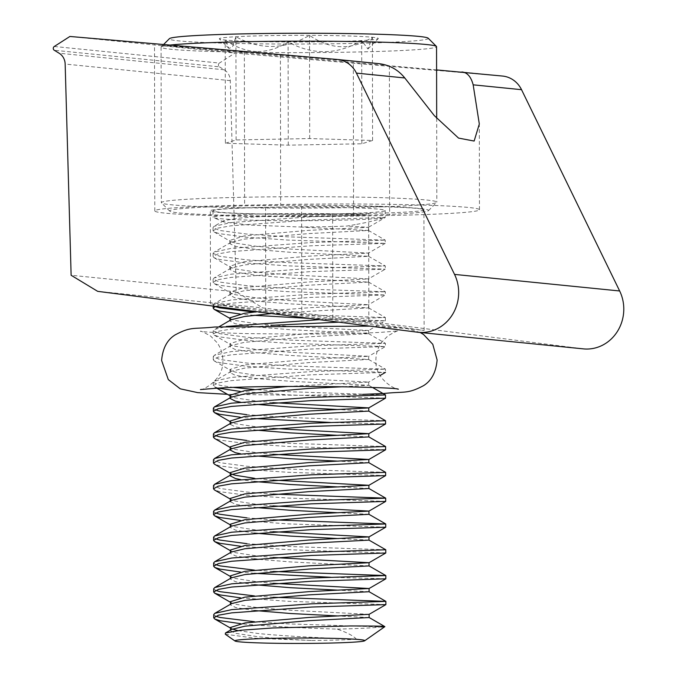 <?xml version="1.0" encoding="UTF-8"?>
<svg xmlns="http://www.w3.org/2000/svg" width="677" height="677" viewBox="0 0 677 677"><rect width="100%" height="100%" fill="white"/><g stroke="black" fill="none" stroke-linecap="round" stroke-linejoin="round"><path stroke-width="0.51" stroke-dasharray="3.38 2.54" d="M54.287 46.485L219.399 63.063A2.183 2.023 -84.3 0 0 219.399 66.837L54.287 50.267M417.387 332.195L582.508 348.765L262.794 307.917L97.683 291.347M368.855 322.811L424.132 330.444L371.487 324.706L265.765 311.479L210.488 303.846L263.133 309.592L368.855 322.811L368.66 213.357A88.78 3.698 179.9 0 0 423.92 209.836A88.78 3.698 179.9 0 0 301.629 206.629L265.587 207.306A88.78 3.698 179.9 0 0 210.327 210.826A88.78 3.698 179.9 0 0 332.619 214.034L368.66 213.357M502.613 76.061A26.242 24.279 -84.3 0 0 502.292 76.036L235.012 53.034L219.399 63.063M582.508 348.765A39.359 36.414 -84.3 0 0 583.413 348.875M219.399 66.837L224.239 69.79A13.117 12.135 -84.3 0 1 230.282 80.631L236.239 291.855L262.794 307.917M236.239 291.855L71.127 275.277M436.597 69.917L160.694 45.384L187.588 47.085L377.639 63.52L337.18 59.458M69.9 36.465L235.012 53.034M353.589 216.141A144.319 6.008 -0.1 0 1 154.788 210.919A144.319 6.008 -0.1 0 1 244.617 205.199L280.659 204.522A144.319 6.008 -0.1 0 1 479.46 209.743A144.319 6.008 -0.1 0 1 389.63 215.464L353.589 216.141L353.326 62.809M378.062 63.562L377.639 63.52M356.771 224.341C368.889 222.124 378.104 219.83 384.418 217.452A86.089 3.588 -0.1 0 1 367.188 219.196A86.089 3.588 -0.1 0 1 246.42 220.05A86.089 3.588 -0.1 0 1 213.467 217.63A86.089 3.588 -0.1 0 1 213.027 217.275A86.089 3.588 -0.1 0 1 231.035 215.049A86.089 3.588 -0.1 0 1 351.812 214.194A86.089 3.588 -0.1 0 1 367.154 214.804C335.132 214.22 265.596 215.388 237.052 218.375L223.74 220.702L224.197 222.031L249.517 225.069L298.608 226.947A69.316 2.886 179.9 0 0 346.946 226.067L356.771 224.341M378.358 206.265A129.476 5.391 179.9 0 0 239.666 205.986A129.476 5.391 179.9 0 0 169.741 211.122A129.476 5.391 179.9 0 0 219.856 215.074A129.476 5.391 179.9 0 0 353.69 215.464A129.476 5.391 179.9 0 0 428.465 210.665A129.476 5.391 179.9 0 0 378.358 206.265M214.778 207.094A137.744 5.738 -0.1 0 1 161.473 202.888A137.744 5.738 -0.1 0 1 161.346 202.651A137.744 5.738 -0.1 0 1 238.422 197.371A137.744 5.738 -0.1 0 1 383.402 197.726A137.744 5.738 -0.1 0 1 436.826 202.169A137.744 5.738 -0.1 0 1 436.707 202.415A137.744 5.738 -0.1 0 1 357.16 207.509A137.744 5.738 -0.1 0 1 214.778 207.094M428.169 38.191A129.476 5.391 -0.1 0 1 358.243 43.328A129.476 5.391 -0.1 0 1 219.551 43.049A129.476 5.391 -0.1 0 1 169.436 38.648M170.105 45.08A137.744 5.738 179.9 0 0 161.194 46.899A137.744 5.738 179.9 0 0 161.075 47.145A137.744 5.738 179.9 0 0 214.507 51.587A137.744 5.738 179.9 0 0 359.487 51.943A137.744 5.738 179.9 0 0 436.555 46.662M250.126 41.348A79.522 3.309 -0.1 0 1 225.204 40.028A79.522 3.309 -0.1 0 1 219.348 38.919A79.522 3.309 -0.1 0 1 235.918 36.727A79.522 3.309 -0.1 0 1 309.516 35.348A79.522 3.309 -0.1 0 1 372.401 37.26A79.522 3.309 -0.1 0 1 378.257 38.64A79.522 3.309 -0.1 0 1 361.687 40.561A79.522 3.309 -0.1 0 1 288.089 41.94A79.522 3.309 -0.1 0 1 250.126 41.348M256.668 51.63C245.539 50.86 235.054 46.984 225.204 40.028L228.919 48.439L232.516 46.933L235.918 36.727C260.256 50.149 284.797 49.683 309.516 35.348C330.494 49.853 351.456 50.496 372.401 37.26L367.933 48.981L361.687 40.561C337.391 54.896 312.859 55.353 288.089 41.94C278.255 48.312 267.787 51.537 256.668 51.63M225.289 634.231L255.796 638.267L311.945 640.493C292.244 639.613 274.067 638.326 257.412 636.642L235.689 633.342L230.527 630.685L231.627 629.398M271.452 313.544L368.584 307.891L289.925 303.863L256.828 301.189L235.105 297.888L229.935 295.231L231.043 293.953L244.431 290.712L308.577 285.203L368.542 282.089L289.883 278.052L256.786 275.387L235.063 272.086L229.892 269.429L230.992 268.143L244.389 264.91L308.526 259.401L368.5 256.287L289.832 252.25L256.744 249.585L235.012 246.276L229.85 243.627L230.95 242.341L244.346 239.099L308.484 233.599L368.449 230.485L298.608 226.947M257.142 311.716L308.61 307.781L368.542 304.718L289.917 300.63L256.828 297.965L235.097 294.664L230.984 293.234L229.935 292.007L244.431 287.488L308.568 281.979L368.5 278.907L289.874 274.828L256.778 272.162L235.054 268.862L230.933 267.432L229.884 266.205L244.38 261.677L308.526 256.177L368.449 253.105L289.832 249.026L256.735 246.352L235.012 243.051L230.891 241.63L229.841 240.403L244.338 235.875L308.484 230.375L368.406 227.303L346.946 226.067M311.945 640.493A69.316 2.886 179.9 0 0 356.474 639.24C335.53 638.436 286.93 636.583 257.412 633.418L237.686 630.558M232.304 629.051L230.518 627.461M254.535 610.519L235.647 607.531L230.476 604.883L231.585 603.596M369.117 614.318L290.458 610.282L257.37 607.607L235.638 604.307L231.517 602.877L230.476 601.658M254.493 584.716L235.604 581.729L230.434 579.072L231.534 577.794M273.195 583.295L257.319 581.805L235.596 578.505L231.475 577.075L230.425 575.848M254.45 558.906L235.554 555.927L230.392 553.27L231.492 551.992M273.153 557.484L257.277 556.003L235.554 552.703L231.432 551.273L230.383 550.046M254.4 533.104L235.511 530.125L230.341 527.468L231.449 526.181M273.11 531.682L257.235 530.201L235.503 526.901L231.39 525.47L230.341 524.243M257.192 507.623L235.469 504.323L230.298 501.665L230.298 501.022M273.059 505.88L257.184 504.399L235.461 501.09L231.339 499.668L230.29 498.441M254.315 481.499L240.589 479.57M273.017 480.078L254.307 478.275M232.042 474.23L230.248 472.631M257.099 456.01L240.547 453.768M272.975 454.275L257.099 452.786L235.368 449.486L231.255 448.056L230.205 446.828M257.057 430.208L235.334 426.908L230.163 424.251M272.924 428.465L257.048 426.984L235.325 423.684L231.204 422.253L230.155 421.026M257.015 404.406L240.453 402.155M230.121 398.448L231.221 397.162M272.882 402.663L257.006 401.182L235.283 397.881L231.162 396.451L230.112 395.224M288.013 386.44L368.72 382.082L290.052 378.045L256.964 375.38L235.232 372.071L231.119 370.649L230.07 369.422L244.566 364.895L308.704 359.394L368.669 356.271L290.01 352.243L256.913 349.569L235.19 346.269L231.069 344.838L230.019 343.611L244.515 339.092L308.661 333.592L368.627 330.469L289.968 326.441L256.871 323.767L235.147 320.466L231.026 319.036L229.977 317.809M343.341 386.719L368.677 385.255L290.061 381.269L256.964 378.604L235.241 375.303L230.07 372.646L231.179 371.36L244.566 368.119L308.712 362.618L368.635 359.453L290.018 355.467L256.921 352.793L235.198 349.493L230.028 346.844L231.128 345.558L244.524 342.317L308.661 336.816L368.593 333.651L289.968 329.665L256.879 326.991L235.147 323.691L229.985 321.033L231.085 319.756M369.126 617.542L338.525 615.977M369.083 591.732L338.483 590.175M369.033 565.93L290.374 561.902L257.285 559.227M368.948 540.077L338.39 538.57M368.906 514.275L338.348 512.76M368.906 488.523L338.297 486.958M368.855 462.713L338.255 461.155M368.813 436.91L338.212 435.353M368.77 411.108L338.161 409.551M215.565 616.18L213.72 614.589M356.474 639.24C353.377 635.821 346.929 632.445 337.146 629.102C305.209 628.205 275.2 626.606 247.13 624.312L240.547 623.652M351.795 207.746A86.089 3.588 179.9 0 0 261.187 207.517A86.089 3.588 179.9 0 0 213.018 210.818A86.089 3.588 179.9 0 0 246.411 213.593A86.089 3.588 179.9 0 0 337.019 213.822A86.089 3.588 179.9 0 0 385.188 210.522A86.089 3.588 179.9 0 0 351.795 207.746M215.024 306.537L213.179 304.938L214.254 303.694L231.187 299.979L310.853 294.182L385.331 291.736L287.64 288.427L246.538 285.635L219.551 282.055L213.137 279.136L214.211 277.892L231.145 274.177L310.802 268.38L385.289 265.934L287.59 262.625L246.487 259.824L219.509 256.245L213.086 253.333L214.169 252.081L231.094 248.374L310.76 242.578L385.247 240.132L287.547 236.823L246.445 234.022L219.466 230.442L213.043 227.523L214.118 226.279L231.052 222.572L310.718 216.775L367.154 214.804M215.379 306.385L231.195 303.211L310.853 297.415L385.331 294.969L287.64 291.652L246.538 288.859L219.56 285.279L214.169 283.561L213.137 282.36L217.918 279.745L231.145 277.401L310.811 271.604L385.289 269.167L287.598 265.849L246.496 263.057L219.517 259.477L214.127 257.759L213.094 256.558L217.867 253.934L231.102 251.599L310.768 245.802L385.247 243.356L287.556 240.047L246.453 237.246L219.466 233.667L214.084 231.957L213.052 230.755L217.825 228.132L231.06 225.796L310.726 220L384.418 217.452L385.205 217.554L368.406 227.303M253.926 315.304L240.005 314.01M233.76 387.464L219.729 385.264L213.314 382.353L214.389 381.1L231.322 377.394L310.988 371.597L385.467 369.151L287.776 365.842L246.673 363.041L219.686 359.462L213.272 356.551L214.347 355.298L231.28 351.591L310.938 345.795L385.425 343.341L287.725 340.032L246.623 337.239L219.644 333.659L213.221 330.74L214.296 329.496L226.304 326.475M319.299 319.662L385.374 317.53L287.683 314.23L253.917 312.08M218.172 388.133L214.355 386.779L213.323 385.577L218.096 382.954L231.331 380.618L310.988 374.821L385.467 372.384L287.776 369.067L246.673 366.265L219.695 362.686L214.304 360.976L213.272 359.775L218.053 357.151L231.28 354.816L310.946 349.019L385.425 346.582L287.733 343.264L246.631 340.463L219.653 336.884L214.262 335.166L213.23 333.964L218.002 331.349L231.238 329.014L270.893 325.383M338.855 322.159L385.382 320.763L309.77 318.444M385.518 398.178L287.827 394.869L240.14 391.416M215.201 409.754L213.357 408.155M254.103 418.521L240.183 417.218M215.244 435.556L213.407 433.957M385.611 449.782L287.911 446.473L246.809 443.68L219.83 440.101L214.44 438.383M385.636 472.351L287.953 469.059L246.851 466.258L219.864 462.679L213.45 459.759M385.653 475.592L287.962 472.284L246.86 469.483L219.873 465.903L214.491 464.185M273.153 494.058L246.893 492.061L219.915 488.481L213.492 485.57M385.695 501.395L288.004 498.086L246.902 495.285L219.915 491.705L214.533 489.996M215.379 512.963L213.543 511.372M385.746 527.197L288.047 523.888L240.369 520.435M215.43 538.774L213.585 537.174M385.788 552.999L288.089 549.69L240.411 546.237M215.472 564.576L213.627 562.976M254.374 573.343L240.453 572.048M215.514 590.378L213.678 588.778M385.882 604.612L288.182 601.303L240.504 597.85M368.406 230.434L385.238 240.115L385.247 243.356M368.457 256.236L385.281 265.926L385.298 269.158L368.5 278.907M368.5 282.038L385.323 291.728L385.34 294.96L368.542 304.718M368.593 333.651L385.416 343.332L385.425 346.573L368.635 356.322M368.635 359.453L385.458 369.143L385.475 372.375M385.501 394.945L287.818 391.644L254.053 389.495M385.551 420.747L287.86 417.447L246.758 414.654M385.56 423.98L330.545 422.456M385.594 446.549L287.911 443.249L246.809 440.456M273.195 519.86L246.944 517.871M385.772 549.766L288.089 546.466L246.987 543.673M273.28 571.464L254.366 570.119M385.831 578.801L330.816 577.278M273.33 597.266L254.408 595.921M337.146 629.102A86.089 3.588 179.9 0 0 381.371 626.944L288.224 623.881L254.459 621.731M381.371 626.944L384.875 626.631M225.382 143.245L236.095 139.944L309.694 138.557L372.578 140.477L361.873 143.778L288.275 145.157L225.382 143.245L225.204 40.028M236.095 139.944L235.918 36.727M309.694 138.557L309.516 35.348M372.578 140.477L372.401 37.26M361.873 143.778L361.687 40.561M288.275 145.157L288.089 41.94M301.815 316.083L301.629 206.629M265.587 207.306L265.765 311.479M332.805 318.207L332.619 214.034M502.292 76.036L461.841 71.974M230.282 80.631L65.161 64.053M389.368 65.914L389.63 215.464M280.396 54.972L280.659 204.522M244.346 51.875L244.617 205.199M224.239 69.79L59.127 53.221M424.132 330.444L423.92 209.836M210.488 303.846L210.327 210.826M479.46 209.743L479.316 124.018M154.788 210.919L154.5 44.631M200.451 389.546C200.07 391.23 224.138 381.1 222.835 360.376C222.784 353.919 220.88 348.029 217.122 342.697L210.716 336.164C203.853 332.263 200.392 330.638 200.35 331.298C204.446 332.094 219.881 332.864 246.665 333.6L298.108 334.099C331.823 334.015 359.369 333.439 380.753 332.356L398.279 330.951C398.228 330.291 394.776 331.925 387.921 335.86L381.54 342.418C377.808 347.758 375.921 353.656 375.896 360.113C374.66 380.838 398.77 390.883 398.381 389.199M420.172 332.483L406.818 328.548L369.989 326.136M362.694 394.361L300.114 395.317L227.447 394.31M224.197 222.031L213.467 217.63M169.741 211.122L161.473 202.888M163.572 44.521L161.194 46.899M161.075 47.145L161.346 202.651M229.85 243.627L229.841 240.403M230.527 630.685L230.518 630.042M230.476 604.883L230.476 604.239M230.434 579.072L230.434 578.437M230.392 553.27L230.383 552.635M230.341 527.468L230.341 526.824M230.256 475.863L230.256 475.22M230.205 450.053L230.205 449.418M230.07 372.646L230.07 369.422M230.028 346.844L230.019 343.611M229.985 321.033L229.985 320.399M229.935 295.231L229.935 292.007M229.892 269.429L229.884 266.205M368.72 385.306L368.72 382.082M368.677 359.504L368.669 356.271M368.635 333.693L368.627 330.469M368.584 307.891L368.584 304.667M368.542 282.089L368.533 278.865M368.5 256.287L368.491 253.063M213.018 210.818L213.027 217.275M213.043 227.523L213.052 230.755M213.086 253.333L213.094 256.558M213.137 279.136L213.137 282.36M213.179 304.938L213.179 306.106M213.221 330.74L213.23 333.964M213.272 356.551L213.272 359.775M213.314 382.353L213.323 385.577M385.188 210.522L385.205 217.554M385.374 317.538L385.382 320.763L368.584 330.52M368.677 385.255L372.562 387.498M231.179 371.36L214.389 381.1M231.128 345.558L214.347 355.298M218.967 326.788L214.296 329.496M368.542 307.849L385.374 317.53M231.043 293.953L214.254 303.694M230.992 268.143L214.211 277.892M230.95 242.341L214.169 252.081M223.74 220.702L214.118 226.279M230.518 628.078L231.568 628.688M230.476 602.276L231.517 602.877M230.425 576.474L231.475 577.075M230.383 550.672L231.432 551.273M230.341 524.87L231.39 525.47M230.29 499.059L231.339 499.668M230.248 473.257L231.297 473.858M230.205 447.455L231.255 448.056M230.155 421.653L231.204 422.253M214.355 386.779L216.826 388.2M230.112 395.85L231.162 396.451M380.102 375.49L368.677 382.124M214.304 360.976L231.119 370.649M214.262 335.166L231.069 344.838M229.977 318.435L231.026 319.036M214.169 283.561L230.984 293.234M214.127 257.759L230.933 267.432M385.238 243.365L368.449 253.105M214.084 231.957L230.891 241.63M368.449 230.485L368.449 227.252M436.682 118.263L436.826 202.169M367.933 48.989L378.257 38.64M228.919 48.439L219.348 38.919M428.465 210.665L436.707 202.415"/><path stroke-width="1.02" d="M418.293 332.297L583.413 348.875A39.359 36.414 -84.3 0 0 617.441 331.383A39.359 36.414 -84.3 0 0 619.658 290.975L454.538 274.405A39.359 36.414 95.7 0 1 452.329 314.805A39.359 36.414 95.7 0 1 418.293 332.297A39.359 36.414 95.7 0 1 417.387 332.195L97.683 291.347L71.127 275.277L65.161 64.053A13.117 12.135 95.7 0 0 59.127 53.221L54.287 50.267A2.183 2.023 95.7 0 1 54.287 46.485L69.9 36.465L337.18 59.458A26.242 24.279 95.7 0 1 337.493 59.491A26.242 24.279 95.7 0 1 356.415 73.108L404.787 77.965L434.304 115.615L458.541 138.091L474.128 141.053L479.316 124.018L473.164 84.828L521.535 89.686A26.242 24.279 -84.3 0 0 502.613 76.061L436.597 69.917M619.658 290.975L521.535 89.686M454.538 274.405L356.415 73.108M461.841 71.974C467.223 72.405 470.997 76.687 473.164 84.828M404.787 77.965C397.839 69.367 388.793 64.552 377.639 63.52M163.572 44.521L169.436 38.648A129.476 5.391 -0.1 0 1 244.211 33.85A129.476 5.391 -0.1 0 1 378.054 34.239A129.476 5.391 -0.1 0 1 428.169 38.191L436.437 46.425A137.744 5.738 179.9 0 0 383.131 42.219A137.744 5.738 179.9 0 0 170.105 45.08M339.6 638.529A64.941 2.708 179.9 0 0 269.531 638.394A64.941 2.708 179.9 0 0 235.029 641.009A64.941 2.708 179.9 0 0 260.103 642.938A64.941 2.708 179.9 0 0 326.703 643.15A64.941 2.708 179.9 0 0 364.683 640.78A64.941 2.708 179.9 0 0 339.6 638.529M381.371 626.944C390.553 626.301 380.127 625.971 350.077 625.954L272.865 627.968L240.885 630.228L225.475 632.97L225.289 634.231L235.029 641.009M225.475 632.978L231.627 629.398L245.023 626.166L309.161 620.657L369.126 617.542L369.117 614.318L309.152 617.432L245.015 622.933L230.518 627.461L230.518 630.042M237.686 630.558L232.304 629.051M338.525 615.977L290.467 613.506L254.535 610.519M240.547 623.652L220.143 620.724L214.761 619.015L213.729 617.813L213.72 614.589L214.795 613.337L231.585 603.596L244.972 600.355L309.118 594.855L369.083 591.732L369.075 588.508L273.195 583.295M230.476 604.239L230.476 601.658L244.972 597.131L309.11 591.63L369.075 588.508M338.483 590.175L290.416 587.704L254.493 584.716M240.504 597.85L220.101 594.922L214.711 593.204L213.678 592.011L213.678 588.778L214.753 587.534L231.534 577.794L244.93 574.553L309.067 569.052L369.033 565.93L369.033 562.705L273.153 557.484M230.434 578.437L230.425 575.848L244.922 571.329L309.067 565.82L369.033 562.705M257.285 559.227L254.45 558.906M240.453 572.048L220.05 569.12L214.668 567.402L213.636 566.2L213.627 562.976L214.702 561.732L231.492 551.992L244.888 548.751L309.025 543.242L368.99 540.128L368.982 536.903L273.11 531.682M230.383 552.635L230.383 550.046L244.879 545.527L309.017 540.018L368.982 536.903M338.39 538.57L290.331 536.091L254.4 533.104M240.411 546.237L220.008 543.318L214.626 541.6L213.593 540.398L213.585 537.174L214.66 535.93L231.449 526.181L244.837 522.949L308.983 517.44L368.948 514.325L368.94 511.101L273.059 505.88M230.341 526.824L230.341 524.243L244.837 519.724L308.974 514.215L368.94 511.101M230.298 501.665L231.399 500.379L244.795 497.138L308.932 491.637L368.906 488.523L368.897 485.299L273.017 480.078M230.298 501.022L230.29 498.441L244.786 493.914L308.932 488.413L368.897 485.299M338.297 486.958L290.238 484.487L254.315 481.499M240.589 479.57L235.418 478.512L230.256 475.863L231.356 474.577L244.752 471.336L308.89 465.835L368.855 462.713L368.855 459.488L272.975 454.275M254.307 478.275L235.418 475.288L232.042 474.23M230.256 475.22L230.248 472.631L244.744 468.112L308.881 462.611L368.855 459.488M240.547 453.768L235.376 452.71L230.205 450.053L231.314 448.775L244.702 445.534L308.847 440.025L368.813 436.91L368.804 433.686L272.924 428.465M230.205 449.418L230.205 446.828L244.702 442.309L308.839 436.8L368.804 433.686M240.183 417.218L219.78 414.299L214.397 412.581L213.365 411.379L218.138 408.764L231.373 406.42L311.039 400.623L385.509 398.186L368.72 407.926L308.797 410.998L244.651 416.507L230.155 421.026L230.163 424.251L231.263 422.973L244.659 419.732L308.797 414.222L368.77 411.108L368.762 407.884L272.882 402.663M240.453 402.155L235.283 401.106L230.121 398.448L230.112 395.224L244.609 390.705L288.013 386.44M213.365 411.379L213.357 408.155L214.431 406.911L231.221 397.162L244.617 393.929L308.754 388.42L343.341 386.719M218.967 326.788L231.085 319.756L244.482 316.514L271.452 313.544M229.985 320.399L229.977 317.809L244.473 313.29L257.142 311.716M338.348 512.76L290.289 510.289L257.192 507.623M338.255 461.155L290.196 458.684L257.099 456.01M338.212 435.353L290.154 432.882L257.057 430.208M338.161 409.551L290.103 407.072L257.015 404.406M254.459 621.731L220.135 617.5L215.565 616.18M214.795 613.337L231.729 609.63L311.395 603.833L385.873 601.379L273.33 597.266M213.729 617.813L218.502 615.19L231.729 612.854L311.395 607.057L385.882 604.612L369.083 614.361M253.917 312.08L219.602 307.857L215.024 306.537M240.005 314.01L219.602 311.082L214.22 309.364L213.187 308.162L215.379 306.385M226.304 326.475L319.299 319.662M270.893 325.383L338.855 322.159M254.053 389.495L233.76 387.464M240.14 391.416L218.172 388.133M246.758 414.654L219.78 411.074L215.201 409.754M214.431 406.911L231.365 403.196L311.031 397.399L385.501 394.945L385.509 398.186M246.809 440.456L219.822 436.877L215.244 435.556M230.205 447.455L214.44 438.383L213.407 437.181L213.407 433.957L214.482 432.713L231.416 429.006L311.073 423.201L385.551 420.747L385.56 423.98L368.77 433.737M213.407 437.181L218.189 434.566L231.416 432.231L311.082 426.434L385.56 423.988M230.248 473.257L214.491 464.185L213.458 462.983L213.45 459.759L214.524 458.515L231.458 454.809L311.124 449.012L385.594 446.549L385.611 449.782L368.813 459.539M213.458 462.983L218.231 460.368L231.466 458.033L311.124 452.236L385.602 449.79M230.29 499.059L214.533 489.996L213.5 488.794L213.492 485.57L214.567 484.317L231.5 480.611L311.166 474.814L385.645 472.36L368.813 462.67M213.5 488.794L218.273 486.171L231.509 483.835L311.175 478.038L385.653 475.592L368.855 485.341M246.944 517.871L219.957 514.283L215.379 512.963M240.369 520.435L219.966 517.516L214.575 515.798L213.543 514.596L213.543 511.372L214.617 510.119L231.542 506.413L311.208 500.616L385.695 498.17L273.153 494.058M213.543 514.596L218.324 511.973L231.551 509.637L311.217 503.84L385.695 501.395L368.906 511.143M246.987 543.673L220 540.094L215.43 538.774M214.66 535.93L231.593 532.215L311.259 526.418L385.738 523.973L273.195 519.86M213.593 540.398L218.366 537.783L231.593 535.448L311.259 529.642L385.738 527.205L385.738 523.973L368.906 514.275M254.366 570.119L220.05 565.896L215.472 564.576M214.702 561.732L231.636 558.026L311.302 552.229L385.772 549.766L385.78 553.007L368.99 562.756M213.636 566.2L218.409 563.586L231.644 561.25L311.31 555.453L385.78 553.007M254.408 595.921L220.093 591.698L215.514 590.378M214.753 587.534L231.678 583.828L311.344 578.031L385.831 575.577L273.28 571.464M213.678 592.011L218.459 589.388L231.686 587.052L311.352 581.255L385.822 578.81L385.831 575.577M309.77 318.444L253.926 315.304M330.545 422.456L254.103 418.521M330.816 577.278L254.374 573.343M364.683 640.78L384.875 626.631L369.083 617.492M436.682 118.263L436.555 46.662A137.744 5.738 179.9 0 0 436.437 46.425M337.493 59.491L378.062 63.562M398.321 389.182L398.381 389.199C395.817 386.88 266.755 384.908 217.977 388.141L200.451 389.546M362.694 394.361L383.977 393.489C404.973 391.196 407.029 394.319 423.37 385.755C431.427 380.889 436.013 372.308 437.122 360.003L432.781 344.288L423.557 334.497L420.172 332.483M369.989 326.136L214.753 326.999C193.334 329.327 191.286 326.204 175.089 334.929C167.134 339.879 162.641 348.401 161.608 360.486L168.311 379.619L180.26 388.826L197.718 392.626L227.447 394.31M213.179 306.106L213.187 308.162M385.645 472.36L385.653 475.592M385.695 498.17L385.695 501.395M385.873 601.379L385.882 604.612M369.041 591.69L385.865 601.371M368.999 565.887L385.822 575.568M368.948 540.077L385.772 549.766M231.399 500.379L214.617 510.119M368.863 488.472L385.687 498.162M231.356 474.577L214.567 484.317M231.314 448.775L214.524 458.515M368.77 436.868L385.594 446.549M231.263 422.973L214.482 432.713M368.728 411.057L385.551 420.747M372.562 387.498L385.501 394.945M214.761 619.015L230.518 628.078M214.711 593.204L230.476 602.276M385.822 578.81L369.033 588.558M214.668 567.402L230.425 576.474M214.626 541.6L230.383 550.672M385.738 527.205L368.948 536.946M214.575 515.798L230.341 524.87M214.397 412.581L230.155 421.653M216.826 388.2L230.112 395.85M385.467 372.384L380.102 375.49M214.22 309.364L229.977 318.435"/></g></svg>

